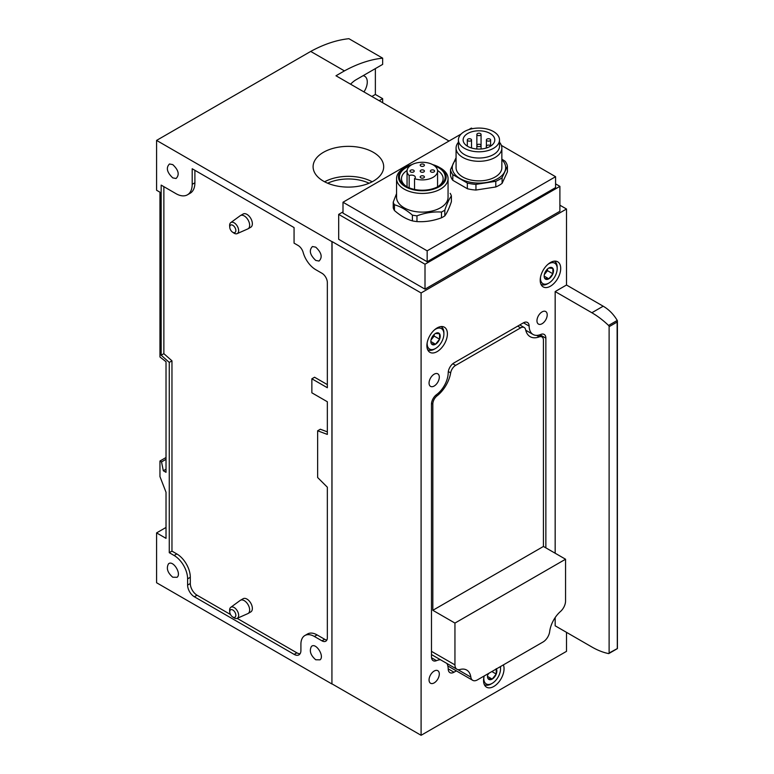 <?xml version="1.0" encoding="UTF-8"?>
<svg xmlns="http://www.w3.org/2000/svg" width="774" height="774" viewBox="0 0 774 774"><rect width="100%" height="100%" fill="white"/><g stroke="black" fill="none" stroke-linecap="round" stroke-linejoin="round"><path stroke-width="1.16" d="M156.58 532.899L156.58 582.745L331.93 683.984L331.93 241.643L156.58 140.404L156.58 190.249L159.957 192.194L159.957 356.988L166.023 361.729L166.023 472.314L163.324 470.756L161.524 461.923L159.957 461.023L159.957 476.6L166.023 492.245L166.023 538.356L156.58 532.899L166.023 527.452M332.065 683.906L421.095 735.3L421.095 292.959L332.065 241.565L331.93 683.984M373.349 152.323A35.294 20.376 180 0 1 383.681 166.981A35.294 20.376 180 0 1 348.387 187.105A35.294 20.376 180 0 1 313.102 166.981A35.294 20.376 180 0 1 334.687 147.95A35.294 20.376 180 0 1 373.349 152.323M449.017 141.023L335.984 75.765L344.43 70.889L310.713 51.423L156.58 140.404M350.583 84.202A20.985 12.113 120 0 1 356.214 79.664L382.656 64.397L382.656 58.166L348.929 38.7A152.604 88.11 120 0 0 310.713 51.423M166.023 469.199L163.324 470.756M166.023 459.321L161.524 461.923M166.023 457.521L159.957 461.023M294.062 243.142L294.062 227.566L192.194 168.751L192.194 184.328A22.891 13.216 -120 0 1 187.453 194.806A22.891 13.216 -120 0 1 176.008 193.674L161.166 185.102L161.166 355.218L169.264 362.396L169.264 552.684L174.121 555.49A19.079 11.01 -120 0 1 187.608 578.846L187.608 585.076A9.54 5.505 -120 0 0 194.351 596.764L294.168 654.388A9.54 5.505 -120 0 0 298.938 654.862A9.54 5.505 -120 0 0 300.912 650.489L300.912 644.268A19.079 11.01 -120 0 1 304.859 635.531A19.079 11.01 -120 0 1 314.399 636.48L321.955 640.833A7.634 4.402 -120 0 0 325.767 641.211A7.634 4.402 -120 0 0 327.344 637.718L327.344 487.204L317.64 477.519L317.64 430.789L327.344 434.417L327.344 401.754L311.864 392.815L311.864 378.796L327.344 387.735L327.344 282.607A7.634 4.402 -120 0 0 321.955 273.261L315.744 269.681A19.079 11.01 -120 0 1 303.147 252.392A7.634 4.402 -120 0 0 298.106 245.474L294.062 243.142M172.766 577.23L177.072 577.298C181.842 573.679 172.815 559.621 168.471 563.888C166.12 568.271 167.561 572.721 172.766 577.23M315.744 659.777L320.049 659.845C324.819 656.226 315.802 642.168 311.448 646.435C309.097 650.818 310.538 655.268 315.744 659.777M172.766 164.61L169.487 163.982C165.82 167.716 166.913 172.341 172.766 177.885L176.056 178.504C179.723 174.779 178.63 170.145 172.766 164.61M315.744 247.158L312.464 246.529C308.797 250.263 309.89 254.888 315.744 260.432L319.033 261.051C322.7 257.326 321.607 252.692 315.744 247.158M382.656 58.166A152.604 88.11 120 0 0 344.43 70.889M382.656 102.71L382.656 98.666L375.371 94.457L375.371 68.605M379.144 100.688L382.656 98.666M371.859 96.479L375.371 94.457M363.954 91.922A12.587 7.266 120 0 0 364.67 76.239A12.587 7.266 120 0 0 363.083 75.697M194.893 170.309L194.893 182.77L192.194 184.328M187.453 194.806L190.152 193.248A22.891 13.216 -120 0 0 194.893 182.77M163.865 186.66L163.865 353.66L161.166 355.218M163.865 353.66L171.963 360.839L169.264 362.396M171.963 360.839L171.963 551.127L169.264 552.684M171.963 551.127L176.82 553.932L174.121 555.49M230.517 614.527L197.051 595.206A9.54 5.505 -120 0 1 190.307 583.519L190.307 577.288A19.079 11.01 -120 0 0 176.82 553.932M237.134 618.349L296.868 652.83A9.54 5.505 -120 0 0 300.089 653.74M326.87 640.011A7.634 4.402 -120 0 1 324.654 639.276L317.098 634.922A19.079 11.01 -120 0 0 307.559 633.974L304.859 635.531M327.344 431.853L320.33 429.231L317.64 430.789M327.344 384.62L314.563 377.238L311.864 378.796M237.125 618.358L247.835 613.618A7.634 4.402 -120 0 0 248.077 613.492L250.776 611.934A7.634 4.402 -120 0 0 250.776 603.12A7.634 4.402 -120 0 0 243.142 598.718L240.443 600.276A7.634 4.402 -120 0 0 240.211 600.421L230.758 607.329A6.376 3.686 60 0 1 234.135 607.522A6.376 3.686 60 0 1 238.353 613.318A6.376 3.686 60 0 1 237.125 618.358A6.376 3.686 60 0 1 233.709 617.662L232.5 616.83A4.305 2.486 60 0 1 229.762 612.089A4.305 2.486 60 0 1 232.79 609.989A4.305 2.486 60 0 1 235.838 615.427A4.305 2.486 60 0 1 232.5 616.83M248.077 613.492A7.634 4.402 -120 0 0 249.247 607.377A7.634 4.402 -120 0 0 244.255 600.653A7.634 4.402 -120 0 0 240.443 600.276M237.125 233.642L247.835 228.911A7.634 4.402 -120 0 0 248.077 228.785L250.776 227.227A7.634 4.402 -120 0 0 250.776 218.413A7.634 4.402 -120 0 0 243.142 214.011L240.443 215.569A7.634 4.402 -120 0 0 240.211 215.714L230.758 222.622A6.376 3.686 60 0 1 234.135 222.806A6.376 3.686 60 0 1 238.353 228.611A6.376 3.686 60 0 1 237.125 233.642A6.376 3.686 60 0 1 233.709 232.955L232.5 232.123A4.305 2.486 60 0 1 229.762 227.382A4.305 2.486 60 0 1 232.79 225.282A4.305 2.486 60 0 1 235.838 230.72A4.305 2.486 60 0 1 232.5 232.123M248.077 228.785A7.634 4.402 -120 0 0 249.247 222.67A7.634 4.402 -120 0 0 244.255 215.946A7.634 4.402 -120 0 0 240.443 215.569M229.762 612.089L229.646 610.638A6.376 3.686 60 0 1 230.758 607.329M229.762 227.382L229.646 225.921A6.376 3.686 60 0 1 230.758 222.622M450.168 193.326A29.567 17.067 180 0 1 451.387 195.967C449.21 198.879 447.024 203.591 444.818 210.122A29.567 17.067 180 0 1 441.48 212.047C433.353 211.525 425.187 212.792 416.963 215.84A29.567 17.067 180 0 1 412.397 215.133C406.418 209.909 400.439 206.455 394.45 204.771A29.567 17.067 180 0 1 393.231 202.14L396.559 193.616M432.618 164.591A23.849 13.768 180 0 1 439.168 167.271L440.512 168.045A25.755 14.87 180 0 1 440.522 168.045A25.755 14.87 180 0 1 448.059 178.562L448.059 197.254A25.755 14.87 180 0 1 422.304 212.124A25.755 14.87 180 0 1 396.559 197.254L396.559 178.562A25.755 14.87 180 0 1 404.096 168.045L405.45 167.271A23.849 13.768 180 0 1 411.991 164.591M451.387 195.967L451.387 201.714C449.181 208.235 446.995 212.956 444.818 215.869A29.567 17.067 180 0 1 441.48 217.794L441.48 212.047M416.963 215.84L416.963 221.587A29.567 17.067 180 0 1 412.397 220.88L412.397 215.133M444.818 210.122L444.818 215.869M394.45 204.771L394.45 210.518A29.567 17.067 180 0 1 393.231 207.887L393.231 202.14M416.963 221.587C425.081 222.109 433.256 220.851 441.48 217.794M394.45 210.518C400.429 215.752 406.408 219.206 412.397 220.88M488.423 147.263A15.828 9.143 0 0 0 490.155 146.402A15.828 9.143 0 0 0 494.789 139.939A15.828 9.143 0 0 0 478.961 130.796A15.828 9.143 0 0 0 463.123 139.939A15.828 9.143 0 0 0 471.859 148.105A15.828 9.143 0 0 0 488.423 147.263M450.507 169.67L450.507 175.35A28.609 16.515 0 0 0 452.809 180.323L467.341 188.711A28.609 16.515 0 0 0 475.952 190.046L495.795 186.969A28.609 16.515 0 0 0 502.094 183.332L507.415 171.876L507.415 166.197L502.094 177.652A28.609 16.515 180 0 1 495.795 181.29L475.952 184.367A28.609 16.515 180 0 1 467.341 183.032L452.809 174.643A28.609 16.515 180 0 1 450.507 169.67L455.818 158.215A28.609 16.515 180 0 1 456.07 158.022M421.095 292.959L566.5 209.009L559.892 205.197M342.998 211.892L338.683 214.388L338.683 239.311L425.003 289.147L559.892 211.273L559.892 186.35L555.577 183.864M434.175 374.19A7.247 4.189 120 0 0 429.444 380.576A7.247 4.189 120 0 0 430.557 386.381A7.247 4.189 120 0 0 437.803 382.201A7.247 4.189 120 0 0 437.803 373.832A7.247 4.189 120 0 0 434.175 374.19M434.175 671.048A7.247 4.189 120 0 0 429.444 677.444A7.247 4.189 120 0 0 430.557 683.249A7.247 4.189 120 0 0 437.803 679.059A7.247 4.189 120 0 0 437.803 670.69A7.247 4.189 120 0 0 434.175 671.048M542.09 311.883A7.247 4.189 120 0 0 537.35 318.278A7.247 4.189 120 0 0 538.462 324.083A7.247 4.189 120 0 0 545.709 319.894A7.247 4.189 120 0 0 545.709 311.525A7.247 4.189 120 0 0 542.09 311.883M545.864 547.857L545.864 338.17A8.204 4.731 120 0 0 544.161 334.416A8.204 4.731 120 0 0 540.832 334.436A19.079 11.01 120 0 1 533.083 334.484A19.079 11.01 120 0 1 529.135 326.077A8.204 4.731 120 0 0 527.442 322.458A8.204 4.731 120 0 0 523.34 322.864L453.999 362.9A8.204 4.731 120 0 0 448.204 372.807A19.079 11.01 120 0 1 436.507 394.663A8.204 4.731 120 0 0 431.476 404.202L431.476 656.923A8.204 4.731 120 0 0 433.179 660.677A8.204 4.731 120 0 0 436.507 660.657A19.079 11.01 120 0 1 440.416 659.719M446.937 663.482A19.079 11.01 120 0 1 448.204 669.017A8.204 4.731 120 0 0 449.897 672.625A8.204 4.731 120 0 0 453.999 672.219L456.35 670.874M437.146 351.599A14.493 8.369 -60 0 1 429.899 352.325A14.493 8.369 -60 0 1 427.674 340.705A14.493 8.369 -60 0 1 437.146 327.924A14.493 8.369 -60 0 1 444.392 327.209A14.493 8.369 -60 0 1 446.617 338.828A14.493 8.369 -60 0 1 437.146 351.599M550.449 286.187A14.493 8.369 -60 0 1 543.203 286.902A14.493 8.369 -60 0 1 540.978 275.292A14.493 8.369 -60 0 1 550.449 262.512A14.493 8.369 -60 0 1 557.696 261.796A14.493 8.369 -60 0 1 559.921 273.416A14.493 8.369 -60 0 1 550.449 286.187M503.381 664.895A14.493 8.369 -60 0 1 493.793 686.47A14.493 8.369 -60 0 1 486.546 687.186A14.493 8.369 -60 0 1 484.214 675.963M421.095 735.3L566.5 651.35L566.5 632.348M555.171 553.226L555.171 291.566L566.5 285.016L566.5 209.009M338.683 214.388L425.003 264.224L559.892 186.35M425.003 264.224L425.003 289.147M461.14 134.028L342.998 202.237L342.998 213.14L427.161 261.738L555.577 187.598L555.577 176.695L501.378 145.406M342.998 202.237L427.161 250.834L555.577 176.695M427.161 250.834L427.161 261.738M472.421 128.687L471.405 128.097L468.725 129.645M501.852 159.154L505.103 161.224A28.609 16.515 180 0 1 507.415 166.197M502.094 183.332L502.094 177.652M495.795 186.969L495.795 181.29M475.952 190.046L475.952 184.367M467.341 188.711L467.341 183.032M452.809 180.323L452.809 174.643M493.493 131.551A20.55 11.862 180 0 1 499.511 139.939A20.55 11.862 180 0 1 478.961 151.801A20.55 11.862 180 0 1 458.411 139.939A20.55 11.862 180 0 1 471.095 128.977A20.55 11.862 180 0 1 493.493 131.551M499.511 139.939L499.511 146.17A20.55 11.862 180 0 1 478.961 158.031A20.55 11.862 180 0 1 458.411 146.17L458.411 139.939M499.511 142.252A22.891 13.216 180 0 1 501.852 148.076A22.891 13.216 180 0 1 478.961 161.292A22.891 13.216 180 0 1 456.07 148.076A22.891 13.216 180 0 1 458.411 142.252M501.852 148.076L501.852 167.658A22.891 13.216 180 0 1 478.961 180.874A22.891 13.216 180 0 1 456.07 167.658L456.07 148.076M501.852 159.715A26.703 15.422 180 0 1 504.754 171.654A26.703 15.422 180 0 1 485.869 182.558A26.703 15.422 180 0 1 460.075 178.562A26.703 15.422 180 0 1 453.167 163.672A26.703 15.422 180 0 1 456.07 159.715M480.441 146.305A2.099 1.209 0 0 0 481.06 145.444A2.099 1.209 0 0 0 478.961 144.235A2.099 1.209 0 0 0 476.861 145.444A2.099 1.209 0 0 0 478.158 146.567A2.099 1.209 0 0 0 480.441 146.305M489.981 140.791A2.099 1.209 0 0 0 490.6 139.939A2.099 1.209 0 0 0 488.5 138.73A2.099 1.209 0 0 0 486.401 139.939A2.099 1.209 0 0 0 487.697 141.052A2.099 1.209 0 0 0 489.981 140.791M470.902 140.791A2.099 1.209 0 0 0 471.521 139.939A2.099 1.209 0 0 0 469.421 138.73A2.099 1.209 0 0 0 467.322 139.939A2.099 1.209 0 0 0 468.618 141.052A2.099 1.209 0 0 0 470.902 140.791M480.441 135.286A2.099 1.209 0 0 0 481.06 134.434A2.099 1.209 0 0 0 478.961 133.215A2.099 1.209 0 0 0 476.861 134.434A2.099 1.209 0 0 0 478.158 135.547A2.099 1.209 0 0 0 480.441 135.286M490.939 145.918L490.184 145.483A2.293 1.325 0 0 0 487.688 145.193A2.293 1.325 0 0 0 486.275 146.412A2.293 1.325 0 0 0 486.943 147.35L487.456 147.65M437.533 170.493A20.821 12.026 180 0 1 443.134 178.688A20.821 12.026 180 0 1 437.726 186.776M406.882 186.776A20.821 12.026 180 0 1 401.483 178.688A20.821 12.026 180 0 1 407.085 170.493M434.582 165.849A22.891 13.216 180 0 1 438.49 167.658A22.891 13.216 180 0 1 438.49 186.35A22.891 13.216 180 0 1 406.118 186.35A22.891 13.216 180 0 1 410.036 165.849M440.522 168.045L439.168 167.271A23.849 13.768 180 0 1 439.168 186.737A23.849 13.768 180 0 1 405.45 186.737A23.849 13.768 180 0 1 405.45 167.271M448.059 178.562A25.755 14.87 180 0 1 422.304 193.432A25.755 14.87 180 0 1 396.559 178.562M414.535 189.437L414.535 178.668A3.812 2.206 0 0 0 415.328 177.314A3.812 2.206 0 0 0 413.19 175.34A3.812 2.206 0 0 0 409.175 175.572L409.175 187.83M423.794 171.944A2.099 1.209 0 0 0 424.404 171.083A2.099 1.209 0 0 0 422.304 169.874A2.099 1.209 0 0 0 420.205 171.083A2.099 1.209 0 0 0 421.501 172.205A2.099 1.209 0 0 0 423.794 171.944M433.982 171.944A2.099 1.209 0 0 0 434.591 171.083A2.099 1.209 0 0 0 432.492 169.874A2.099 1.209 0 0 0 430.392 171.083A2.099 1.209 0 0 0 431.689 172.205A2.099 1.209 0 0 0 433.982 171.944M414.535 178.668A15.257 8.814 0 0 0 429.86 178.746A15.257 8.814 0 0 0 437.571 171.083A15.257 8.814 0 0 0 422.304 162.279A15.257 8.814 0 0 0 407.047 171.083A15.257 8.814 0 0 0 409.175 175.572M423.794 177.827A2.099 1.209 0 0 0 424.404 176.965A2.099 1.209 0 0 0 422.304 175.756A2.099 1.209 0 0 0 420.205 176.965A2.099 1.209 0 0 0 421.501 178.088A2.099 1.209 0 0 0 423.794 177.827M423.794 166.062A2.099 1.209 0 0 0 424.404 165.21A2.099 1.209 0 0 0 422.304 163.991A2.099 1.209 0 0 0 420.205 165.21A2.099 1.209 0 0 0 421.501 166.323A2.099 1.209 0 0 0 423.794 166.062M413.606 171.944A2.099 1.209 0 0 0 414.216 171.083A2.099 1.209 0 0 0 412.116 169.874A2.099 1.209 0 0 0 410.026 171.083A2.099 1.209 0 0 0 411.323 172.205A2.099 1.209 0 0 0 413.606 171.944M496.221 668.668L496.221 674.057L492.177 679.098L488.133 678.73A6.608 3.812 -60 0 1 487.504 676.399A6.608 3.812 -60 0 1 487.968 673.796M496.386 668.929A6.608 3.812 -60 0 1 496.221 674.057A6.608 3.812 -60 0 1 492.177 679.098A6.608 3.812 -60 0 1 488.133 678.73M500.294 666.675A11.823 6.831 -60 0 1 500.536 668.871A11.823 6.831 -60 0 1 492.177 683.355A11.823 6.831 -60 0 1 483.818 678.527A11.823 6.831 -60 0 1 483.866 677.424M500.497 666.559A13.352 7.711 -60 0 1 500.536 667.623L500.536 668.871M492.177 683.355L491.103 683.984A13.352 7.711 -60 0 1 484.427 684.642A13.352 7.711 -60 0 1 484.292 684.564L484.427 684.642M487.668 674.87L488.81 673.467A5.718 3.309 -60 0 1 487.736 674.57M491.867 671.542L496.221 674.057M487.552 676.428L492.177 679.098M544.78 273.058A6.608 3.812 -60 0 1 548.834 268.017L552.878 268.385L552.878 273.773L548.834 278.814L544.78 278.447A6.608 3.812 -60 0 1 544.161 276.115A6.608 3.812 -60 0 1 544.78 273.058M548.834 268.017A6.608 3.812 -60 0 1 552.878 268.385A6.608 3.812 -60 0 1 552.878 273.773A6.608 3.812 -60 0 1 548.834 278.814A6.608 3.812 -60 0 1 544.78 278.447M547.905 264.36A11.823 6.831 -60 0 1 557.193 268.588A11.823 6.831 -60 0 1 548.834 283.071A11.823 6.831 -60 0 1 540.465 278.243A11.823 6.831 -60 0 1 540.523 277.14M554.426 261.225L554.3 261.157A13.352 7.711 -60 0 1 554.426 261.225A13.352 7.711 -60 0 1 557.193 267.34L557.193 268.588M548.834 283.071L547.75 283.7A13.352 7.711 -60 0 1 541.074 284.358A13.352 7.711 -60 0 1 540.949 284.281L541.074 284.358M547.363 269.139A5.718 3.309 -60 0 1 545.457 273.183L547.479 270.668L547.479 269.033M544.325 274.586L545.457 273.183A5.718 3.309 -60 0 1 544.393 274.286M547.479 270.668L552.878 273.773M544.209 276.144L548.834 278.814M431.476 338.47A6.608 3.812 -60 0 1 435.53 333.439L439.574 333.797L439.574 339.196L435.53 344.227L431.476 343.869A6.608 3.812 -60 0 1 430.857 341.528A6.608 3.812 -60 0 1 431.476 338.47M435.53 333.439A6.608 3.812 -60 0 1 439.574 333.797A6.608 3.812 -60 0 1 439.574 339.196A6.608 3.812 -60 0 1 435.53 344.227A6.608 3.812 -60 0 1 431.476 343.869M434.601 329.772A11.823 6.831 -60 0 1 443.889 334A11.823 6.831 -60 0 1 435.53 348.484A11.823 6.831 -60 0 1 427.161 343.656A11.823 6.831 -60 0 1 427.219 342.563M441.122 326.647L440.996 326.57A13.352 7.711 -60 0 1 441.122 326.647A13.352 7.711 -60 0 1 443.889 332.762L443.889 334M435.53 348.484L434.446 349.113A13.352 7.711 -60 0 1 427.77 349.771A13.352 7.711 -60 0 1 427.645 349.693L427.77 349.771M434.059 334.552A5.718 3.309 -60 0 1 432.153 338.596L434.175 336.08L434.175 334.445M431.021 340.009L432.153 338.596A5.718 3.309 -60 0 1 431.089 339.699M434.175 336.08L439.574 339.196M430.905 341.557L435.53 344.227M539.226 336.874A23.849 13.768 120 0 1 530.161 336.68A23.849 13.768 120 0 1 525.594 329.618A7.169 4.141 120 0 0 524.221 327.499A7.169 4.141 120 0 0 520.641 327.857L455.625 365.386A7.169 4.141 120 0 0 450.662 372.884A23.849 13.768 120 0 1 437.039 395.862A7.169 4.141 120 0 0 432.83 404.067L432.83 610.309L543.435 546.454L543.435 340.212A7.169 4.141 120 0 0 541.945 336.922A7.169 4.141 120 0 0 539.226 336.874L536.634 335.374M565.552 559.225L454.948 623.08L454.948 664.895A9.501 5.486 120 0 0 456.921 669.239A9.501 5.486 120 0 0 459.988 669.5A20.792 12.007 120 0 1 466.693 670.052A20.792 12.007 120 0 1 470.834 677.105A9.501 5.486 120 0 0 472.721 680.327A9.501 5.486 120 0 0 477.471 679.853L543.029 642.004A9.501 5.486 120 0 0 549.675 631.584A20.792 12.007 120 0 1 560.521 611.45A9.501 5.486 120 0 0 565.552 601.04L565.552 559.225L543.435 546.454M454.948 623.08L432.83 610.309M555.171 291.566L591.858 312.744A76.307 44.05 60 0 1 608.567 325.448A1.142 0.658 60 0 1 609.119 326.667L609.119 653.004A1.142 0.658 60 0 1 608.567 653.575A76.307 44.05 60 0 1 591.858 646.987L555.171 625.808L555.171 617.584M566.5 285.016L603.188 306.204L591.858 312.744M617.42 321.036L617.246 320.436C613.569 314.263 608.886 309.513 603.188 306.204M617.304 320.552L617.13 322.042L609.119 326.667M617.13 322.042L617.304 648.593L609.119 653.004M190.307 577.288L187.608 578.846M190.307 583.519L187.608 585.076M197.051 595.206L194.351 596.764M296.868 652.83L294.168 654.388M317.098 634.922L314.399 636.48M324.654 639.276L321.955 640.833M324.616 181.784A34.656 20.008 180 0 1 372.159 181.784M327.692 183.225A32.75 18.905 180 0 1 369.092 183.225M539.971 334.765L545.864 338.17M523.466 322.797L529.135 326.077M431.534 657.784L436.507 660.657M448.204 668.871L453.999 672.219M486.943 147.35L486.943 147.834M470.834 677.105L457.831 669.597M520.641 327.857L517.671 326.135M455.625 365.386L452.79 363.751M450.662 372.884L448.32 371.53M437.039 395.862L435.859 395.185M432.83 404.067L431.524 403.312M454.948 664.895L431.476 651.34M617.246 320.436L608.567 325.448M525.74 330.237L533.083 334.484M481.06 148.995L481.06 134.434M476.861 148.995L476.861 134.434M490.6 145.725L490.6 139.939M486.401 145.986L486.401 139.939M471.521 148.008L471.521 139.939M467.322 146.131L467.322 139.939M486.275 146.412L486.275 148.047M407.047 171.083L407.047 186.853M437.571 171.083L437.571 186.853M472.721 680.327L447.846 665.959M541.945 336.922L538.801 335.103M524.221 327.499L519.77 324.925M456.921 669.239L431.476 654.562M617.41 321.181L617.41 648.593L608.886 653.527"/></g></svg>
